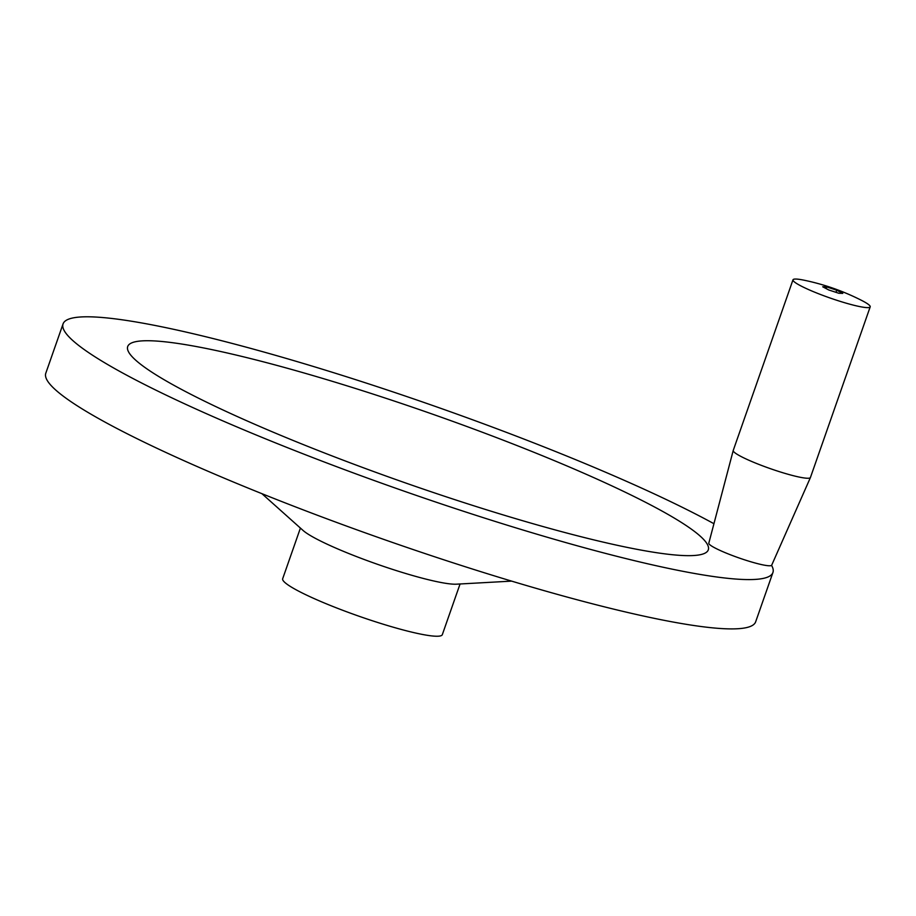 <?xml version="1.0" encoding="UTF-8"?>
<svg xmlns="http://www.w3.org/2000/svg" width="916" height="916" viewBox="0 0 916 916"><rect width="100%" height="100%" fill="white"/><g stroke="black" fill="none" stroke-linecap="round" stroke-linejoin="round"><path stroke-width="1.37" d="M842.766 293.383L838.77 293.246L828.74 289.96L822.717 286.788L826.701 286.914L836.732 290.212L842.766 293.383M835.999 292.296L836.732 290.212M826.14 288.529L826.701 286.914M870.2 306.849L810.442 477.488A40.899 4.912 -160.7 0 1 810.431 477.534L771.696 565.183A33.308 3.996 -160.7 0 1 771.558 565.367A33.308 3.996 -160.7 0 1 738.113 557.626A33.308 3.996 -160.7 0 1 708.812 543.165L733.224 450.489A40.899 4.912 -160.7 0 1 733.235 450.454L792.993 279.815A40.899 4.912 -160.7 0 1 803.458 280.078C823.862 284.246 843.327 291.07 861.864 300.528A40.899 4.912 -160.7 0 1 870.2 306.849A40.899 4.912 -160.7 0 1 854.674 305.452A40.899 4.912 -160.7 0 1 813.534 291.712A40.899 4.912 -160.7 0 1 792.993 279.815M810.431 477.534A40.899 4.912 -160.7 0 1 810.271 477.751A40.899 4.912 -160.7 0 1 769.2 468.248A40.899 4.912 -160.7 0 1 733.224 450.489M384.136 397.704A307.593 36.926 -160.7 0 1 691.374 555.623A307.593 36.926 -160.7 0 1 405.799 483.041A307.593 36.926 -160.7 0 1 137.331 361.602A307.593 36.926 -160.7 0 1 384.136 397.704M771.558 565.367A376.064 45.147 -160.7 0 1 772.932 572.489A376.064 45.147 -160.7 0 1 403.074 490.804A376.064 45.147 -160.7 0 1 63.067 323.898A376.064 45.147 -160.7 0 1 376.602 386.46A376.064 45.147 -160.7 0 1 713.942 523.712M772.932 572.489L755.666 621.804A376.064 45.147 -160.7 0 1 385.808 540.119A376.064 45.147 -160.7 0 1 45.8 373.213L63.067 323.898M511.609 581.122L456.443 584.179A84.581 10.156 -160.7 0 1 377.358 564.256A84.581 10.156 -160.7 0 1 303.116 530.49L261.919 493.678M460.061 583.984L442.325 634.639A84.581 10.156 -160.7 0 1 359.141 616.273A84.581 10.156 -160.7 0 1 282.678 578.74L300.414 528.074"/></g></svg>
